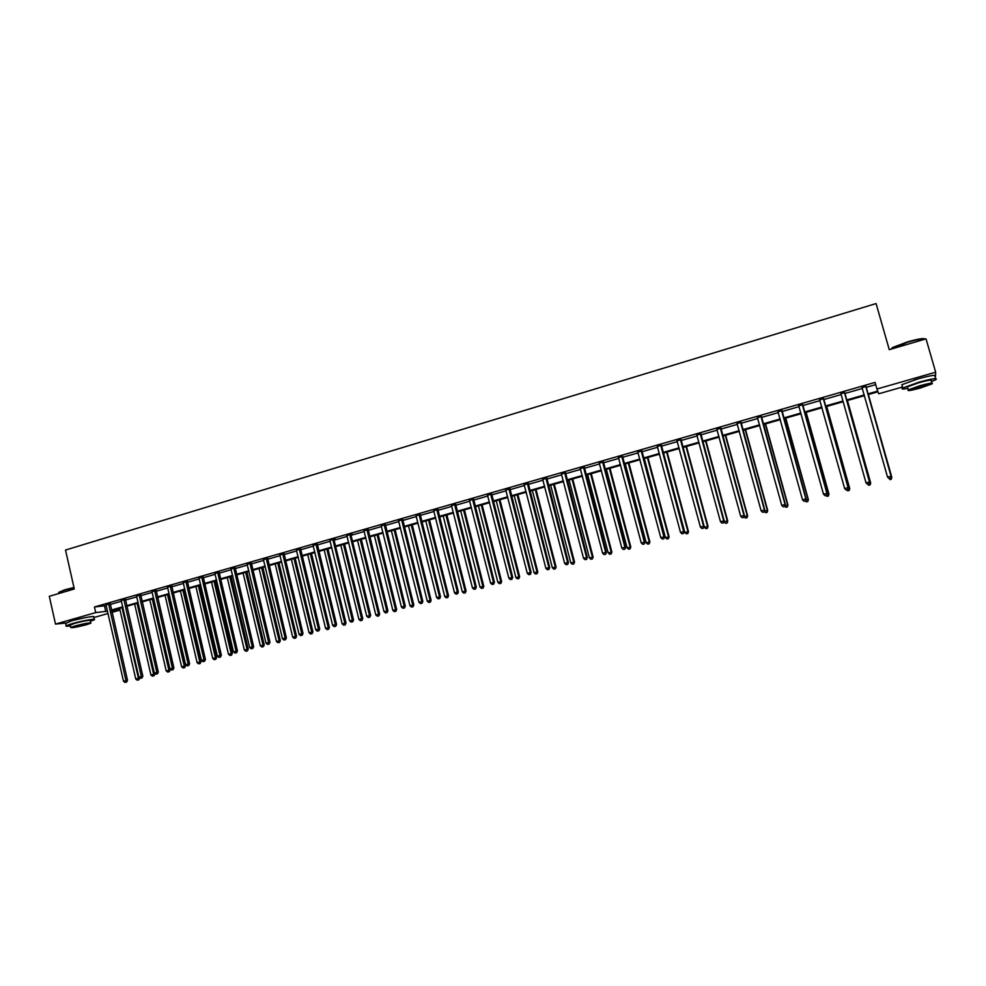<?xml version="1.0" encoding="UTF-8"?>
<svg xmlns="http://www.w3.org/2000/svg" width="986" height="986" viewBox="0 0 986 986"><rect width="100%" height="100%" fill="white"/><g stroke="black" fill="none" stroke-linecap="round" stroke-linejoin="round"><path stroke-width="1.48" d="M72.754 620.502L86.016 617.47M914.071 380.041L921.676 377.86M935.554 375.949L935.283 377.663M902.523 387.005L878.736 393.784L877.984 391.775L867.976 394.634M118.443 608.67L118.838 610.42L112.034 612.368M108.09 613.489L93.744 617.581M65.569 623.066L55.512 624.101L95.716 612.602L107.56 611.147M106.291 605.589L94.446 606.982L875.075 382.408L876.961 389.014L935.665 372.215L926.039 338.864L889.261 349.66L876.086 303.552L65.52 550.052L74.295 588.987L49.3 596.32L55.512 624.101M935.665 372.215L935.566 375.383M125.395 599.328L121.278 600.449M156.145 590.491L152.041 591.625M187.377 581.518L183.285 582.652M219.089 572.41L215.01 573.556M251.282 563.154L247.239 564.312M283.993 553.75L279.962 554.921M317.221 544.21L313.203 545.357M350.979 534.511L352.199 534.153L351.028 534.153L350.991 535.164L370.662 615.35L366.755 616.262L346.789 535.373M346.973 535.657L351.028 534.153M385.279 524.651L381.286 525.797M420.147 514.63L416.166 515.777M455.569 504.45L451.613 505.584M491.583 494.097L487.639 495.231M528.2 483.571L524.281 484.705M565.422 472.873L561.527 473.995M603.284 462.003L599.402 463.112M641.787 450.935L637.93 452.044M680.956 439.682L677.123 440.779M720.791 428.232L716.982 429.329M761.34 416.585L757.556 417.67M802.592 404.728L798.845 405.801M844.595 392.65L840.836 393.734M110.235 604.467L121.5 601.226M125.432 600.092L136.832 596.826M140.751 595.692L152.263 592.389M156.182 591.267L167.83 587.927M171.737 586.793L183.507 583.416M187.414 582.295L199.308 578.881M203.202 577.759L215.231 574.308M219.126 573.186L231.279 569.698M235.161 568.589L247.449 565.052M251.331 563.943L263.743 560.381M267.625 559.259L280.172 555.66M284.042 554.551L296.737 550.903M300.582 549.794L313.425 546.108M317.27 544.999L330.236 541.277M334.081 540.18L347.195 536.409M351.028 535.312L364.29 531.503M368.111 530.406L381.52 526.549M385.329 525.464L398.886 521.569M402.695 520.472L416.4 516.541M420.196 515.444L434.05 511.463M437.833 510.378L451.847 506.36M455.618 505.276L469.792 501.208M473.551 500.124L487.885 496.007M491.632 494.935L506.126 490.769M509.861 489.697L524.515 485.482M528.25 484.409L543.064 480.157M546.786 479.097L561.774 474.784M565.471 473.724L580.631 469.373M584.328 468.313L599.648 463.913M603.333 462.853L618.838 458.404M622.511 457.344L638.188 452.845M641.837 451.798L657.699 447.237M661.335 446.19L677.382 441.592M681.006 440.545L697.225 435.886M700.836 434.851L717.253 430.13M720.852 429.107L737.454 424.337M741.041 423.302L757.827 418.483M761.389 417.46L778.385 412.579M781.935 411.556L799.128 406.626M802.653 405.616L820.044 400.612M823.557 399.613L841.157 394.56M844.645 393.55L862.454 388.435M865.93 387.436L875.716 384.626M865.868 386.537L862.084 387.621M823.495 398.714L819.76 399.786M781.873 410.681L778.114 411.754M740.979 422.427L737.183 423.524M700.787 433.976L696.966 435.072M661.286 445.327L657.44 446.436M622.449 456.493L618.579 457.603M584.279 467.463L580.384 468.584M546.737 478.247L542.818 479.381M509.811 488.859L505.88 489.993M473.502 499.298L469.558 500.432M437.784 509.565L433.815 510.699M402.645 519.659L398.652 520.805M368.061 529.593L364.068 530.751M334.032 539.379L335.252 539.022L334.044 539.034L334.044 540.02L353.543 619.935L349.623 620.835L329.842 540.242M330.014 540.525L334.044 539.034M300.545 549.005L296.515 550.163M267.576 558.47L263.496 559.555M235.124 567.8L231.057 568.959M203.165 576.983L199.086 578.129M171.7 586.029L167.608 587.151M140.715 594.928L136.598 596.049M110.198 603.703L106.069 604.812M94.446 606.982L95.716 612.602M111.738 611.086L118.838 610.42M864.488 395.632L846.666 400.723M843.166 401.721L825.565 406.75M822.041 407.76L804.638 412.727M801.1 413.738L783.895 418.643M780.345 419.666L763.337 424.522M759.775 425.533L742.963 430.34M739.377 431.363L722.763 436.108M719.164 437.131L702.735 441.827M699.123 442.862L682.879 447.496M679.243 448.531L663.196 453.116M659.548 454.152L643.673 458.687M640.025 459.735L624.323 464.209M620.65 465.256L605.145 469.693M601.46 470.741L586.115 475.129M582.418 476.176L567.246 480.515M563.536 481.575L548.536 485.851M544.814 486.911L529.987 491.151M526.253 492.211L511.586 496.402M507.839 497.474L493.345 501.615M489.586 502.687L475.252 506.779M471.481 507.864L457.294 511.907M453.523 512.991L439.497 516.997M435.713 518.069L421.835 522.038M418.039 523.122L404.322 527.029M400.513 528.126L386.956 531.996M383.135 533.081L369.713 536.914M365.892 538.011L352.618 541.795M348.785 542.892L335.659 546.638M331.814 547.735L318.835 551.445M314.978 552.542L302.135 556.215M298.277 557.312L285.57 560.948M281.713 562.045L269.141 565.631M265.271 566.74L252.835 570.29M248.953 571.399L236.665 574.912M232.77 576.021L220.605 579.497M216.71 580.606L204.681 584.045M200.774 585.154L188.881 588.556M184.961 589.677L173.191 593.042M169.272 594.151L157.624 597.479M153.705 598.601L142.181 601.891M138.25 603.013L126.849 606.267M122.917 607.388L111.628 610.617M867.779 393.944L877.725 391.097L876.961 389.014M111.492 610.014L122.782 606.797M126.713 605.675L138.114 602.409M142.033 601.287L153.557 597.997M157.489 596.875L169.136 593.547M173.043 592.426L184.826 589.061M188.733 587.952L200.639 584.55M204.533 583.429L216.575 580.002M220.47 578.881L232.622 575.405M236.517 574.296L248.805 570.783M252.687 569.674L265.123 566.124M268.993 565.015L281.565 561.428M285.422 560.319L298.129 556.696M301.987 555.586L314.83 551.926M318.675 550.817L331.666 547.119M335.499 546.01L348.625 542.263M352.47 541.166L365.732 537.382M369.565 536.285L382.975 532.452M386.795 531.368L400.353 527.485M404.161 526.401L417.879 522.481M421.675 521.397L435.553 517.428M439.337 516.356L453.363 512.338M457.134 511.266L471.32 507.211M475.079 506.138L489.426 502.034M493.173 500.962L507.679 496.821M511.426 495.748L526.093 491.57M529.815 490.498L544.654 486.258M548.376 485.198L563.363 480.909M567.073 479.849L582.245 475.523M585.943 474.463L601.275 470.075M604.96 469.028L620.477 464.591M624.15 463.543L639.84 459.069M643.501 458.022L659.375 453.486M663.011 452.438L679.071 447.854M682.694 446.818L698.938 442.184M702.55 441.149L718.979 436.453M722.578 435.43L739.192 430.685M742.778 429.649L759.577 424.855M763.152 423.832L780.16 418.976M783.71 417.965L800.915 413.048M804.44 412.037L821.843 407.058M825.368 406.059L842.968 401.031M846.481 400.02L864.291 394.942M104.516 606.107L105.785 611.653M315.988 544.223L335.351 624.643L332.639 625.37L313.067 545.406M299.276 549.029L318.478 629.154L315.779 629.881L296.416 550.188M889.15 478.641L890.531 478.272L889.15 478.641L887.548 477.101L861.937 387.288M889.113 478.58L887.548 477.101L891.11 476.312L865.918 386.142M865.72 386.204L891.024 476.176L890.494 478.21M890.531 478.272L891.11 476.312M890.765 477.483L891.825 477.347L868.358 394.523M891.221 479.221L889.865 479.59L891.258 479.27L891.738 477.224L868.309 394.548M891.825 477.347L891.258 479.27M891.159 349.106L892.527 347.528L907.576 341.859C917.473 339.061 923.192 338.075 924.72 338.888M925.213 339.11C923.451 338.358 917.596 339.394 907.687 342.191L890.752 349.229M931.437 381.644L935.862 379.672C937.994 377.749 932.411 378.562 919.149 382.124L902.806 387.979C900.871 389.248 902.56 389.396 907.86 388.398M934.925 376.393C937.033 374.433 931.462 375.247 918.2 378.809L901.87 384.7L902.19 385.809M907.638 387.609L907.416 386.832L919.186 382.617C928.726 380.054 932.731 379.462 931.215 380.855L931.856 383.11M920.234 388.077L932.078 383.862C933.606 382.506 929.601 383.098 920.061 385.662L908.279 389.852C906.787 391.208 910.781 390.616 920.234 388.077M920.086 386.093L912.494 388.792C911.532 389.68 914.096 389.297 920.209 387.658L927.826 384.947C928.812 384.059 926.224 384.441 920.086 386.093M58.704 592.389L64.743 589.776L73.962 587.496M74.024 587.792L64.62 590.121L58.987 592.204L58.827 593.017M90.478 621.266L94.237 619.812C97.257 618.136 82.109 620.724 72.151 623.62L66.173 625.74C65.322 626.369 66.715 626.418 70.339 625.9M94.138 619.319L93.621 617.063C96.628 615.375 81.481 617.939 71.534 620.847L65.655 623.472M70.191 625.26L74.431 623.386C84.389 620.823 89.689 619.911 90.33 620.638L90.823 622.819M86.546 624.693L90.897 623.164C90.268 622.449 84.969 623.374 75.01 625.937L70.684 627.453C71.386 628.156 76.674 627.232 86.546 624.693M77.081 625.716L87.323 623.928L77.081 625.716M844.398 392.329L869.455 481.944L866.016 482.857L840.935 393.858M844.645 392.268L869.59 482.055L868.949 483.966L867.569 484.336L868.949 483.966M868.999 484.015L869.59 482.055M866.016 482.857L867.569 484.336M823.261 398.406L848.071 487.651L844.657 488.563L819.539 399.478M823.544 398.332L848.256 487.762L847.578 489.66L846.222 490.03L847.578 489.66M847.664 489.709L848.256 487.762M844.657 488.563L846.222 490.03M869.233 483.226L870.687 482.992L847.442 400.501M870.059 484.865L868.703 485.223L870.108 484.902L870.552 482.869L847.344 400.526M868.703 485.223L867.766 484.336M870.687 482.992L870.108 484.902M847.898 488.92L849.735 488.588L826.699 406.429M849.069 490.461L847.726 490.818L849.143 490.498L849.55 488.477L826.564 406.466M847.726 490.818L846.801 489.931M849.735 488.588L849.143 490.498M802.308 404.433L826.884 493.308L823.507 494.22L798.623 405.492M802.641 404.334L827.118 493.407L826.416 495.317L825.06 495.675L826.416 495.317M826.514 495.342L827.118 493.407M823.507 494.22L825.06 495.675M826.749 494.565L828.955 494.122L806.141 412.296M828.265 496.007L826.946 496.352L828.363 496.032L828.733 494.035L805.956 412.345M826.946 496.352L826.009 495.477M828.955 494.122L828.363 496.032M781.541 410.398L805.882 498.928L802.53 499.816L777.88 411.458M781.923 410.287L806.166 499.002L805.426 500.913L804.095 501.27L805.426 500.913M805.55 500.937L806.166 499.002M802.53 499.816L804.095 501.27M805.796 500.161L808.36 499.619L785.768 418.113M807.645 501.492L806.338 501.849L807.756 501.529L808.101 499.545L785.534 418.175M806.338 501.849L805.402 500.974M808.36 499.619L807.756 501.529M760.958 416.314L785.066 504.487L781.75 505.374L757.334 417.361M761.389 416.191L785.398 504.549L784.634 506.459L783.303 506.816L784.634 506.459M784.77 506.484L785.398 504.549M781.75 505.374L783.303 506.816M785.016 505.707L787.95 505.066L765.567 423.881M787.21 506.952L785.904 507.297L787.333 506.964L787.641 505.005L765.296 423.955M785.904 507.297L784.831 506.299M787.95 505.066L787.333 506.964M740.56 422.181L764.433 509.996L761.143 510.871L736.961 423.216M741.028 422.045L764.803 510.058L764.027 511.956L762.708 512.313L764.027 511.956M764.175 511.98L764.803 510.058M761.143 510.871L762.708 512.313M764.421 511.204L767.712 510.477L745.539 429.6M766.948 512.35L765.654 512.695L767.096 512.363L767.355 510.415L745.219 429.686M765.654 512.695L764.335 511.475M767.712 510.477L767.096 512.363M720.335 427.998L743.986 515.468L740.72 516.331L716.773 429.021M720.84 427.85L744.393 515.505L743.592 517.416L742.285 517.761L743.592 517.416M743.752 517.428L744.393 515.505M740.72 516.331L742.285 517.761M744.036 516.602L747.647 515.826L725.671 435.27M746.858 517.699L745.576 518.044L747.018 517.712L747.252 515.789L725.314 435.368M745.576 518.044L744.048 516.639M747.647 515.826L747.018 517.712M700.282 433.754L723.712 520.879L720.483 521.742L696.745 434.777M700.836 433.606L724.168 520.904L723.33 522.814L722.035 523.159L723.33 522.814M723.514 522.827L724.168 520.904M720.483 521.742L722.035 523.159M723.995 521.421L727.754 521.138L705.988 440.89M726.941 523.011L725.671 523.356L727.113 523.024L727.311 521.113L705.582 441.013M725.671 523.356L724.131 521.964M727.754 521.138L727.113 523.024M680.402 439.473L703.61 526.253L700.405 527.103L676.901 440.483M680.993 439.3L704.115 526.265L703.252 528.176L701.97 528.521L703.252 528.176M703.449 528.176L704.115 526.265M700.405 527.103L701.97 528.521M660.694 445.142L683.692 531.577L680.513 532.428L657.218 446.14M661.335 444.957L684.235 531.577L683.347 533.488L682.078 533.82L683.347 533.488M683.557 533.488L684.235 531.577M680.513 532.428L682.078 533.82M641.159 450.75L663.935 536.852L660.793 537.69L637.72 451.748M641.837 450.565L664.515 536.84L663.603 538.75L662.345 539.083L663.603 538.75M663.837 538.75L664.515 536.84M660.793 537.69L662.345 539.083M621.784 456.321L644.351 542.078L641.233 542.916L618.37 457.307M622.499 456.124L644.98 542.066L644.043 543.976L642.786 544.309L644.043 543.976M644.289 543.964L644.98 542.066M641.233 542.916L642.786 544.309M602.582 461.842L624.939 547.267L621.846 548.105L599.192 462.816M603.333 461.633L625.605 547.242L624.643 549.153L623.399 549.473L624.643 549.153M624.902 549.128L625.605 547.242M621.846 548.105L623.399 549.473M583.527 467.315L605.687 552.419L602.619 553.232L580.175 468.288M584.316 467.093L606.39 552.382L605.404 554.28L604.171 554.613L605.404 554.28M605.687 554.268L606.39 552.382M602.619 553.232L604.171 554.613M564.645 472.75L586.596 557.521L583.552 558.335L561.317 473.699M565.471 472.516L587.336 557.472L586.596 557.521L586.325 559.37L585.117 559.691L586.325 559.37M586.621 559.345L587.336 557.472M583.552 558.335L585.117 559.691M545.924 478.136L567.665 562.575L564.645 563.376L542.62 479.085M546.774 477.89L568.441 562.513L567.665 562.575L567.418 564.411L566.21 564.731L567.418 564.411M567.726 564.386L568.441 562.513M564.645 563.376L566.21 564.731M527.35 483.473L548.906 567.591L545.911 568.392L524.071 484.409M528.237 483.214L549.707 567.517L547.464 569.735L548.66 569.415M548.992 569.39L549.707 567.517M545.911 568.392L547.464 569.735M508.924 488.76L530.283 572.558L527.313 573.359L505.682 489.697M509.861 488.501L531.134 572.484L528.878 574.702L530.061 574.382M530.406 574.345L531.134 572.484M527.313 573.359L528.878 574.702M682.904 447.484L704.398 527.227L708.034 526.401L686.466 446.473M707.196 528.274L705.927 528.607L707.381 528.286L707.554 526.388L686.022 446.596M705.927 528.607L704.398 527.227M708.034 526.401L707.381 528.286M663.529 453.018L684.826 532.452L688.475 531.627L667.103 451.995M687.612 533.5L686.355 533.833L687.821 533.5L687.957 531.614L666.622 452.13M686.355 533.833L684.826 532.452M688.475 531.627L687.821 533.5M644.314 458.502L665.427 537.629L669.087 536.803L647.913 457.479M668.2 538.664L666.955 538.997L668.422 538.664L668.52 536.803L647.383 457.627M666.955 538.997L665.427 537.629M669.087 536.803L668.422 538.664M625.272 463.938L646.187 542.768L649.86 541.93L628.871 462.915M648.936 543.804L647.716 544.124L649.182 543.791L649.256 541.943L628.316 463.075M647.716 544.124L646.187 542.768M649.86 541.93L649.182 543.791M606.378 469.336L627.096 547.859L630.793 547.02L609.989 468.301M629.857 548.894L628.637 549.214L630.103 548.882L630.153 547.045L609.397 468.473M628.637 549.214L627.096 547.859M630.793 547.02L630.103 548.882M587.644 474.685L608.177 552.912L611.875 552.061L591.267 473.65M610.913 553.935L609.705 554.255L611.184 553.922L611.197 552.111L590.639 473.835M609.705 554.255L608.177 552.912M611.875 552.061L611.184 553.922M569.07 479.997L589.418 557.916L593.128 557.078L572.706 478.95M592.142 558.939L590.947 559.259L592.426 558.926L592.413 557.127L572.028 479.147M590.947 559.259L589.418 557.916M593.128 557.078L592.426 558.926M550.644 485.26L570.808 562.883L574.53 562.032L554.292 484.212M573.532 563.906L572.336 564.226L573.827 563.881L573.778 562.094L553.577 484.409M572.336 564.226L570.808 562.883M574.53 562.032L573.827 563.881M532.366 490.473L552.357 567.813L556.079 566.962L536.027 489.426M555.056 568.823L553.885 569.144L555.377 568.799L555.303 567.024L535.287 489.635M553.885 569.144L552.357 567.813M556.079 566.962L555.377 568.799M514.236 495.65L534.042 572.706L537.789 571.843L517.909 494.602M536.741 573.704L535.571 574.025L537.074 573.679L536.976 571.917L517.132 494.824M535.571 574.025L534.042 572.706M537.789 571.843L537.074 573.679M490.658 494.011L511.833 577.5L508.887 578.277L487.441 494.935M491.632 493.74L512.708 577.402L510.44 579.62L511.623 579.3M511.968 579.263L512.708 577.402M508.887 578.277L510.44 579.62M496.254 500.777L515.888 577.549L519.647 576.687L499.939 499.729M518.574 578.548L517.416 578.856L518.919 578.511L518.796 576.773L499.126 499.964M517.416 578.856L515.888 577.549M519.647 576.687L518.919 578.511M472.553 499.224L493.53 582.381L490.609 583.17L469.361 500.136M473.551 498.941L494.442 582.282L492.162 584.488L493.333 584.18M493.69 584.143L494.442 582.282M490.609 583.17L492.162 584.488M478.42 505.88L497.881 582.356L501.652 581.493L482.117 504.82M500.568 583.355L499.409 583.663L500.925 583.318L500.765 581.592L481.267 505.066M499.409 583.663L497.881 582.356M501.652 581.493L500.925 583.318M454.583 504.388L475.375 587.237L472.479 588.013L451.415 505.3M455.618 504.092L476.324 587.126L474.032 589.332L475.19 589.024M475.572 588.975L476.324 587.126M472.479 588.013L474.032 589.332M460.733 510.933L480.022 587.126L483.793 586.251L464.443 509.873M482.696 588.112L481.55 588.42L483.066 588.075L482.881 586.362L463.556 510.119M481.55 588.42L480.022 587.126M483.793 586.251L483.066 588.075M436.761 509.503L457.368 592.044L454.497 592.82L433.618 510.415M437.833 509.207L458.354 591.933L456.05 594.127L457.196 593.818M457.59 593.769L458.354 591.933M454.497 592.82L456.05 594.127M443.182 515.937L462.311 591.846L466.095 590.984L446.904 514.877M464.961 592.845L463.839 593.141L465.343 592.796L465.133 591.095L445.992 515.136M463.839 593.141L462.311 591.846M466.095 590.984L465.343 592.796M419.087 514.593L439.51 596.813L436.662 597.578L415.969 515.481M420.184 514.273L440.52 596.69L438.215 598.884L439.349 598.588M439.756 598.527L440.52 596.69M436.662 597.578L438.215 598.884M425.779 520.904L444.735 596.542L448.519 595.667L429.502 519.844M447.385 597.528L446.264 597.824L447.78 597.479L447.533 595.79L428.565 520.115M446.264 597.824L444.735 596.542M448.519 595.667L447.78 597.479M401.561 519.634L421.798 601.546L418.964 602.31L398.467 520.522M402.682 519.302L422.846 601.411L421.798 601.546L421.651 603.309L420.529 603.605L421.651 603.309M422.07 603.247L422.846 601.411M418.964 602.31L420.529 603.605M408.512 525.834L427.295 601.201L431.104 600.314L412.247 524.774M429.933 602.175L428.824 602.471L430.34 602.126L430.081 600.449L411.273 525.057M428.824 602.471L427.295 601.201M431.104 600.314L430.34 602.126M384.17 524.626L404.223 606.242L401.425 606.994L381.101 525.513M385.329 524.293L405.308 606.094L404.223 606.242L404.1 607.992L402.978 608.288L404.1 607.992M404.531 607.931L405.308 606.094M401.425 606.994L402.978 608.288M391.38 530.727L410.003 605.811L413.812 604.936L395.127 529.667M412.629 606.797L411.532 607.08L413.048 606.735L412.764 605.071L394.117 529.95M411.532 607.08L410.003 605.811M413.812 604.936L413.048 606.735M366.915 529.581L386.795 610.901L384.022 611.64L363.871 530.456M368.111 529.248L387.917 610.741L386.795 610.901L386.685 612.639L385.575 612.935L386.685 612.639M387.128 612.565L387.917 610.741M384.022 611.64L385.575 612.935M349.808 534.511L369.516 615.523L369.405 617.248L368.308 617.532L369.405 617.248M369.861 617.174L370.662 615.35M366.755 616.262L368.308 617.532M332.824 539.391L352.359 620.108L352.273 621.821L351.176 622.104L352.273 621.821M352.741 621.747L353.543 619.935M349.623 620.835L351.176 622.104M317.258 543.878L336.559 624.471L335.351 624.643L335.277 626.356L334.192 626.64L335.277 626.356M335.758 626.27L336.559 624.471M332.639 625.37L334.192 626.64M300.582 548.684L319.71 628.969L318.478 629.154L318.404 630.855L317.332 631.139L318.404 630.855M318.909 630.769L319.71 628.969M315.779 629.881L317.332 631.139M282.699 553.799L301.728 633.628L299.066 634.343L279.777 554.637M284.03 553.454L302.998 633.431L301.728 633.628L301.679 635.317L300.607 635.6L301.679 635.317M302.184 635.23L302.998 633.431M299.066 634.343L300.607 635.6M266.257 558.52L285.127 638.065L282.477 638.78L263.361 559.358M267.613 558.175L286.408 637.868L285.127 638.065L285.077 639.741L284.017 640.025L285.077 639.741M285.595 639.655L286.408 637.868M282.477 638.78L284.017 640.025M249.939 563.216L268.648 642.478L266.01 643.18L247.067 564.041M251.319 562.87L269.967 642.256L268.648 642.478L268.611 644.141L267.563 644.413L268.611 644.141M269.141 644.043L269.967 642.256M266.01 643.18L267.563 644.413M233.744 567.862L252.293 646.841L249.68 647.543L230.897 568.688M235.149 567.517L253.636 646.619L252.293 646.841L252.268 648.492L251.233 648.776L252.268 648.492M252.81 648.406L253.636 646.619M249.68 647.543L251.233 648.776M217.684 572.484L236.073 651.179L233.485 651.869L214.849 573.297M219.114 572.139L237.441 650.945L236.073 651.179L236.061 652.818L235.025 653.102L236.061 652.818M236.603 652.732L237.441 650.945M233.485 651.869L235.025 653.102M374.384 535.583L392.847 610.396L396.668 609.508L378.131 534.511M395.472 611.369L394.375 611.653L395.904 611.308L395.583 609.656L377.096 534.806M394.375 611.653L392.847 610.396M396.668 609.508L395.904 611.308M357.524 540.402L375.826 614.944L379.647 614.056L361.283 539.33M378.439 615.905L377.342 616.201L378.883 615.843L378.538 614.216L360.21 539.625M377.342 616.201L375.826 614.944M379.647 614.056L378.883 615.843M340.786 545.172L358.941 619.442L362.774 618.555L344.558 544.099M361.542 620.416L360.457 620.699L361.998 620.342L343.461 544.42M360.457 620.699L358.941 619.442M362.774 618.555L361.998 620.342M324.184 549.917L342.179 623.916L346.024 623.029L327.968 548.845M344.78 624.877L343.707 625.161L345.236 624.804L326.834 549.165M343.707 625.161L342.179 623.916M346.024 623.029L345.236 624.804M307.718 554.625L325.553 628.353L329.41 627.466L311.502 553.54M328.141 629.314L327.081 629.598L328.621 629.241L310.344 553.873M327.081 629.598L325.553 628.353M329.41 627.466L328.621 629.241M291.375 559.284L309.062 632.753L312.919 631.866L295.171 558.199M311.638 633.715L310.578 633.998L312.131 633.628L293.988 558.544M310.578 633.998L309.062 632.753M312.919 631.866L312.131 633.628M275.156 563.918L292.694 637.129L296.564 636.229L278.964 562.833M295.258 638.078L294.21 638.361L295.763 637.991L277.744 563.179M294.21 638.361L292.694 637.129M296.564 636.229L295.763 637.991M259.071 568.515L276.462 641.467L280.332 640.567L262.868 567.431M279.013 642.404L277.978 642.687L279.519 642.317L261.635 567.776M277.978 642.687L276.462 641.467M280.332 640.567L279.519 642.317M243.098 573.076L260.341 645.768L264.223 644.856L246.907 571.979M262.892 646.705L261.857 646.976L263.41 646.619L245.65 572.348M261.857 646.976L260.341 645.768M264.223 644.856L263.41 646.619M227.248 577.599L244.355 650.033L248.238 649.133L231.069 576.502M246.882 650.97L245.871 651.241L247.424 650.883L229.787 576.872M245.871 651.241L244.355 650.033M248.238 649.133L247.424 650.883M201.736 577.069L219.977 655.48L217.401 656.171L198.925 577.87M203.202 576.724L221.369 655.234L219.977 655.48L219.977 657.107L218.941 657.391L219.977 657.107M220.531 657.021L221.369 655.234M217.401 656.171L218.941 657.391M211.522 582.085L228.481 654.273L232.376 653.361L215.355 581M231.007 655.209L229.997 655.468L231.55 655.111L214.036 581.37M229.997 655.468L228.481 654.273M232.376 653.361L231.55 655.111M185.923 581.617L204.003 659.745L201.452 660.423L183.137 582.418M187.402 581.272L205.421 659.498L204.003 659.745L204.016 661.372L202.993 661.643L204.016 661.372M204.583 661.273L205.421 659.498M201.452 660.423L202.993 661.643M195.918 586.547L212.729 658.475L216.624 657.563L199.751 585.45M215.256 659.4L214.245 659.671L215.811 659.301L198.408 585.832M214.245 659.671L212.729 658.475M216.624 657.563L215.811 659.301M170.221 586.128L188.153 663.985L185.614 664.663L167.46 586.916M171.724 585.783L189.595 663.726L188.153 663.985L188.166 665.599L187.155 665.87L188.166 665.599M188.757 665.501L189.595 663.726M185.614 664.663L187.155 665.87M180.426 590.971L197.101 662.641L201.008 661.729L184.271 589.875M199.616 663.578L198.617 663.837L200.183 663.467L182.903 590.269M198.617 663.837L197.101 662.641M201.008 661.729L200.183 663.467M154.642 590.602L172.414 668.188L169.912 668.853L151.906 591.39M156.17 590.257L173.893 667.929L172.414 668.188L172.451 669.79L171.453 670.061L172.451 669.79M173.043 669.691L173.893 667.929M169.912 668.853L171.453 670.061M165.056 595.359L181.597 666.782L185.504 665.87L168.902 594.262M184.099 667.707L183.1 667.978L184.665 667.608L167.509 594.657M183.1 667.978L181.597 666.782M185.504 665.87L184.665 667.608M139.186 595.051L156.811 672.353L154.321 673.019L136.462 595.827M140.739 594.694L158.315 672.082L156.811 672.353L156.86 673.956L155.862 674.214L156.86 673.956M157.452 673.845L158.315 672.082M154.321 673.019L155.862 674.214M149.798 599.722L166.203 670.899L170.11 669.975L153.643 598.613M168.692 671.811L167.706 672.082L169.272 671.712L152.238 599.02M167.706 672.082L166.203 670.899M170.11 669.975L169.272 671.712M123.842 599.463L141.318 676.495L138.853 677.16L121.142 600.24M125.419 599.106L142.847 676.223L141.318 676.495L141.38 678.085L140.394 678.343L141.38 678.085M141.984 677.974L142.847 676.223M138.853 677.16L140.394 678.343M134.651 604.036L150.92 674.979L154.839 674.054L154.654 673.278M153.409 675.891L152.423 676.149L154.001 675.78L137.066 603.346M152.423 676.149L150.92 674.979M154.839 674.054L154.001 675.78M108.62 603.839L125.949 680.599L123.496 681.252L105.933 604.603M110.222 603.481L127.502 680.315L125.949 680.599L126.011 682.176L125.037 682.448L126.011 682.176M126.639 682.065L127.502 680.315M123.496 681.252L125.037 682.448M119.614 608.337L135.748 679.021L139.593 677.727M138.225 679.933L137.264 680.192L138.829 679.822L122.017 607.647M137.264 680.192L135.748 679.021M139.679 678.097L138.829 679.822M641.134 450.959L641.763 451.144M641.171 451.452L641.8 451.637M621.759 456.53L622.425 456.691M621.796 457.023L622.462 457.184M602.557 462.052L603.259 462.2M602.582 462.533L603.296 462.693M583.502 467.524L584.254 467.66M583.539 468.005L584.279 468.153M564.621 472.947L565.397 473.083M564.658 473.44L565.434 473.563M545.899 478.333L546.712 478.456M545.924 478.814L546.749 478.937M527.325 483.67L528.176 483.781M527.35 484.151L528.213 484.262M508.912 488.957L509.799 489.056M508.936 489.438L509.824 489.537M490.646 494.208L491.558 494.294M490.671 494.689L491.595 494.775M472.528 499.421L473.477 499.495M472.553 499.89L473.514 499.964M454.558 504.585L455.544 504.647M454.595 505.054L455.581 505.115M436.736 509.7L437.759 509.75M436.773 510.181L437.796 510.23M419.062 514.778L420.122 514.828M419.099 515.259L420.147 515.296M401.536 519.819L402.621 519.856M401.561 520.288L402.645 520.325M384.146 524.823L385.267 524.835M384.17 525.291L385.292 525.304M366.891 529.778L368.049 529.79M366.928 530.246L368.074 530.246M349.784 534.695L350.967 534.695M349.808 535.164L350.991 535.164M332.812 539.576L334.02 539.564M332.837 540.032L334.044 540.02M315.964 544.42L317.209 544.395M315.988 544.876L317.233 544.851M299.263 549.214L300.52 549.19M299.288 549.67L300.557 549.646M282.686 553.984L283.98 553.947M282.711 554.44L284.005 554.403M266.232 558.705L267.551 558.655M266.257 559.161L267.588 559.111M249.914 563.4L251.27 563.339M249.939 563.856L251.294 563.795M233.731 568.047L235.099 567.985M233.756 568.503L235.124 568.441M217.659 572.669L219.065 572.595M217.684 573.125L219.089 573.039M201.723 577.254L203.153 577.167M201.748 577.697L203.178 577.611M185.898 581.802L187.352 581.703M185.923 582.245L187.377 582.147M170.208 586.313L171.687 586.214M170.233 586.756L171.712 586.658M154.629 590.787L156.133 590.676M154.654 591.23L156.158 591.119M139.162 595.236L140.69 595.113M139.186 595.667L140.715 595.556M123.829 599.636L125.37 599.513M123.854 600.08L125.407 599.956M108.596 604.011L110.173 603.876M108.62 604.455L110.198 604.319M907.416 386.832L908.279 389.852M902.806 387.979L901.87 384.7M58.938 593.498L58.692 592.401M70.117 624.914L70.684 627.453M66.173 625.74L65.544 622.979"/></g></svg>
